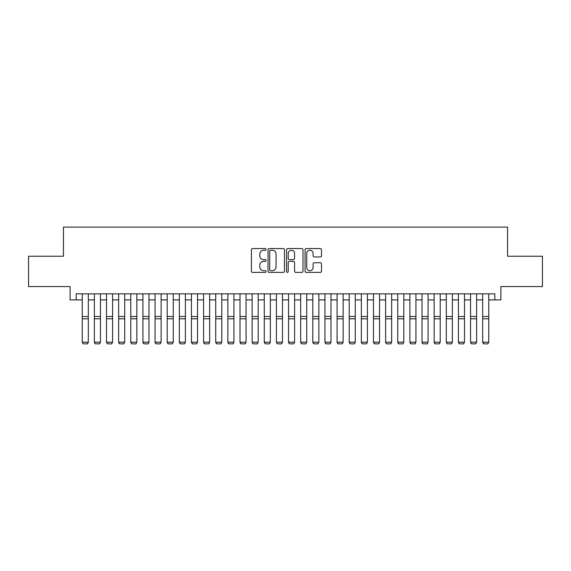 <?xml version="1.0" encoding="UTF-8"?>
<svg xmlns="http://www.w3.org/2000/svg" width="571" height="571" viewBox="0 0 571 571"><rect width="100%" height="100%" fill="white"/><g stroke="black" fill="none" stroke-linecap="round" stroke-linejoin="round"><path stroke-width="0.86" d="M266.086 249.399A0.835 0.835 0 0 0 265.251 248.563L252.596 248.563A1.192 1.192 0 0 0 251.404 249.755L251.404 271.196A1.192 1.192 0 0 0 252.596 272.388L265.251 272.388A0.835 0.835 0 0 0 266.086 271.553A0.835 0.835 0 0 0 265.251 270.718L263.616 270.718A3.811 3.811 0 0 1 259.805 266.907L259.805 265.122A3.811 3.811 0 0 1 263.616 261.311L265.251 261.311A0.835 0.835 0 0 0 266.086 260.476A0.835 0.835 0 0 0 265.251 259.641L263.616 259.641A3.811 3.811 0 0 1 259.805 255.829L259.805 254.045A3.811 3.811 0 0 1 263.616 250.234L265.251 250.234A0.835 0.835 0 0 0 266.086 249.399M320.31 256.964A1.192 1.192 0 0 0 321.502 255.772L321.502 249.755A1.192 1.192 0 0 0 320.31 248.563L306.256 248.563A1.192 1.192 0 0 0 305.064 249.755L305.064 271.196A1.192 1.192 0 0 0 306.256 272.388L320.31 272.388A1.192 1.192 0 0 0 321.502 271.196L321.502 263.93A1.192 1.192 0 0 0 320.31 262.739L314.293 262.739A1.192 1.192 0 0 0 313.101 263.93L313.101 267.535A3.183 3.183 0 0 1 309.917 270.718A3.183 3.183 0 0 1 306.734 267.535L306.734 253.417A3.183 3.183 0 0 1 309.917 250.234A3.183 3.183 0 0 1 313.101 253.417L313.101 255.772A1.192 1.192 0 0 0 314.293 256.964L320.31 256.964M76.179 299.911L76.179 293.844L494.821 293.844L494.821 299.911L500.888 299.911L500.888 286.563L542.45 286.563L542.45 256.229L507.562 256.229L507.562 227.108L63.438 227.108L63.438 256.229L28.55 256.229L28.55 286.563L70.112 286.563L70.112 299.911L82.245 299.911M284.458 249.755A1.192 1.192 0 0 0 283.266 248.563L269.212 248.563A1.192 1.192 0 0 0 268.02 249.755L268.02 271.196A1.192 1.192 0 0 0 269.212 272.388L283.266 272.388A1.192 1.192 0 0 0 284.458 271.196L284.458 249.755M287.734 248.563L301.788 248.563A1.192 1.192 0 0 1 302.98 249.755L302.98 271.196A1.192 1.192 0 0 1 301.788 272.388L295.771 272.388A1.192 1.192 0 0 1 294.579 271.196L294.579 262.503A1.192 1.192 0 0 0 293.394 261.311L289.404 261.311A1.192 1.192 0 0 0 288.212 262.503L288.212 271.553A0.835 0.835 0 0 1 287.377 272.388A0.835 0.835 0 0 1 286.542 271.553L286.542 249.755A1.192 1.192 0 0 1 287.734 248.563M88.312 299.911L94.379 299.911M100.446 299.911L106.513 299.911M112.58 299.911L118.647 299.911M124.714 299.911L130.78 299.911M136.854 299.911L142.921 299.911M148.988 299.911L155.055 299.911M161.122 299.911L167.189 299.911M173.256 299.911L179.323 299.911M185.389 299.911L191.456 299.911M197.523 299.911L203.59 299.911M209.657 299.911L215.724 299.911M221.791 299.911L227.858 299.911M233.924 299.911L239.998 299.911M246.065 299.911L252.132 299.911M258.199 299.911L264.266 299.911M270.333 299.911L276.4 299.911M282.467 299.911L288.533 299.911M294.6 299.911L300.667 299.911M306.734 299.911L312.801 299.911M318.868 299.911L324.935 299.911M331.002 299.911L337.076 299.911M343.142 299.911L349.209 299.911M355.276 299.911L361.343 299.911M367.41 299.911L373.477 299.911M379.544 299.911L385.611 299.911M391.677 299.911L397.744 299.911M403.811 299.911L409.878 299.911M415.945 299.911L422.012 299.911M428.079 299.911L434.146 299.911M440.22 299.911L446.286 299.911M452.353 299.911L458.42 299.911M464.487 299.911L470.554 299.911M476.621 299.911L482.688 299.911M488.755 299.911L494.821 299.911M270.526 250.234A0.835 0.835 0 0 0 269.69 251.069L269.69 269.883A0.835 0.835 0 0 0 270.526 270.718L272.246 270.718A3.811 3.811 0 0 0 276.057 266.907L276.057 254.045A3.811 3.811 0 0 0 272.246 250.234L270.526 250.234M294.579 253.474A3.183 3.183 0 0 0 291.396 250.291A3.183 3.183 0 0 0 288.212 253.474L288.212 258.449A1.192 1.192 0 0 0 289.404 259.641L293.394 259.641A1.192 1.192 0 0 0 294.579 258.449L294.579 253.474M88.312 293.844L88.312 342.386L87.406 343.892L83.159 343.806L87.406 343.892M83.159 343.892L82.245 342.172L88.312 342.172L87.406 343.806M82.245 293.844L82.245 342.172L83.159 343.806M94.379 342.386L95.293 343.892L94.379 342.172L100.446 342.172L99.54 343.892L95.293 343.806L99.54 343.892M106.513 342.386L107.427 343.892L106.513 342.172L112.58 342.172L111.673 343.892L107.427 343.806L111.673 343.892M118.647 342.386L119.56 343.892L118.647 342.172L124.714 342.172L123.807 343.892L119.56 343.806L123.807 343.892M130.78 342.386L131.694 343.892L130.78 342.172L136.854 342.172L135.941 343.892L131.694 343.806L135.941 343.892M100.446 293.844L100.446 342.172L99.54 343.806M94.379 293.844L94.379 342.172L95.293 343.806M112.58 293.844L112.58 342.172L111.673 343.806M106.513 293.844L106.513 342.172L107.427 343.806M124.714 293.844L124.714 342.172L123.807 343.806M118.647 293.844L118.647 342.172L119.56 343.806M136.854 293.844L136.854 342.172L135.941 343.806M130.78 293.844L130.78 342.172L131.694 343.806M142.921 342.386L143.828 343.892L142.921 342.172L148.988 342.172L148.075 343.892L143.828 343.806L148.075 343.892M148.988 293.844L148.988 342.172L148.075 343.806M142.921 293.844L142.921 342.172L143.828 343.806M155.055 342.386L155.962 343.892L155.055 342.172L161.122 342.172L160.208 343.892L155.962 343.806L160.208 343.892M161.122 293.844L161.122 342.172L160.208 343.806M155.055 293.844L155.055 342.172L155.962 343.806M167.189 342.386L168.095 343.892L167.189 342.172L173.256 342.172L172.342 343.892L168.095 343.806L172.342 343.892M173.256 293.844L173.256 342.172L172.342 343.806M167.189 293.844L167.189 342.172L168.095 343.806M179.323 342.386L180.229 343.892L179.323 342.172L185.389 342.172L184.483 343.892L180.229 343.806L184.483 343.892M185.389 293.844L185.389 342.172L184.483 343.806M179.323 293.844L179.323 342.172L180.229 343.806M191.456 342.386L192.37 343.892L191.456 342.172L197.523 342.172L196.617 343.892L192.37 343.806L196.617 343.892M197.523 293.844L197.523 342.172L196.617 343.806M191.456 293.844L191.456 342.172L192.37 343.806M203.59 342.386L204.504 343.892L203.59 342.172L209.657 342.172L208.75 343.892L204.504 343.806L208.75 343.892M209.657 293.844L209.657 342.172L208.75 343.806M203.59 293.844L203.59 342.172L204.504 343.806M215.724 342.386L216.637 343.892L215.724 342.172L221.791 342.172L220.884 343.892L216.637 343.806L220.884 343.892M221.791 293.844L221.791 342.172L220.884 343.806M215.724 293.844L215.724 342.172L216.637 343.806M227.858 342.386L228.771 343.892L227.858 342.172L233.924 342.172L233.018 343.892L228.771 343.806L233.018 343.892M233.924 293.844L233.924 342.172L233.018 343.806M227.858 293.844L227.858 342.172L228.771 343.806M239.998 342.386L240.905 343.892L239.998 342.172L246.065 342.172L245.152 343.892L240.905 343.806L245.152 343.892M246.065 293.844L246.065 342.172L245.152 343.806M239.998 293.844L239.998 342.172L240.905 343.806M252.132 342.386L253.039 343.892L252.132 342.172L258.199 342.172L257.285 343.892L253.039 343.806L257.285 343.892M258.199 293.844L258.199 342.172L257.285 343.806M252.132 293.844L252.132 342.172L253.039 343.806M264.266 342.386L265.172 343.892L264.266 342.172L270.333 342.172L269.419 343.892L265.172 343.806L269.419 343.892M270.333 293.844L270.333 342.172L269.419 343.806M264.266 293.844L264.266 342.172L265.172 343.806M276.4 342.386L277.306 343.892L276.4 342.172L282.467 342.172L281.553 343.892L277.306 343.806L281.553 343.892M282.467 293.844L282.467 342.172L281.553 343.806M276.4 293.844L276.4 342.172L277.306 343.806M288.533 342.386L289.447 343.892L288.533 342.172L294.6 342.172L293.694 343.892L289.447 343.806L293.694 343.892M294.6 293.844L294.6 342.172L293.694 343.806M288.533 293.844L288.533 342.172L289.447 343.806M300.667 342.386L301.581 343.892L300.667 342.172L306.734 342.172L305.828 343.892L301.581 343.806L305.828 343.892M306.734 293.844L306.734 342.172L305.828 343.806M300.667 293.844L300.667 342.172L301.581 343.806M312.801 342.386L313.715 343.892L312.801 342.172L318.868 342.172L317.961 343.892L313.715 343.806L317.961 343.892M318.868 293.844L318.868 342.172L317.961 343.806M312.801 293.844L312.801 342.172L313.715 343.806M324.935 342.386L325.848 343.892L324.935 342.172L331.002 342.172L330.095 343.892L325.848 343.806L330.095 343.892M331.002 293.844L331.002 342.172L330.095 343.806M324.935 293.844L324.935 342.172L325.848 343.806M337.076 342.386L337.982 343.892L337.076 342.172L343.142 342.172L342.229 343.892L337.982 343.806L342.229 343.892M343.142 293.844L343.142 342.172L342.229 343.806M337.076 293.844L337.076 342.172L337.982 343.806M349.209 342.386L350.116 343.892L349.209 342.172L355.276 342.172L354.363 343.892L350.116 343.806L354.363 343.892M355.276 293.844L355.276 342.172L354.363 343.806M349.209 293.844L349.209 342.172L350.116 343.806M361.343 342.386L362.25 343.892L361.343 342.172L367.41 342.172L366.496 343.892L362.25 343.806L366.496 343.892M367.41 293.844L367.41 342.172L366.496 343.806M361.343 293.844L361.343 342.172L362.25 343.806M373.477 342.386L374.383 343.892L373.477 342.172L379.544 342.172L378.63 343.892L374.383 343.806L378.63 343.892M379.544 293.844L379.544 342.172L378.63 343.806M373.477 293.844L373.477 342.172L374.383 343.806M385.611 342.386L386.517 343.892L385.611 342.172L391.677 342.172L390.771 343.892L386.517 343.806L390.771 343.892M397.744 342.386L398.658 343.892L397.744 342.172L403.811 342.172L402.905 343.892L398.658 343.806L402.905 343.892M409.878 342.386L410.792 343.892L409.878 342.172L415.945 342.172L415.038 343.892L410.792 343.806L415.038 343.892M391.677 293.844L391.677 342.172L390.771 343.806M385.611 293.844L385.611 342.172L386.517 343.806M403.811 293.844L403.811 342.172L402.905 343.806M397.744 293.844L397.744 342.172L398.658 343.806M415.945 293.844L415.945 342.172L415.038 343.806M409.878 293.844L409.878 342.172L410.792 343.806M422.012 342.386L422.925 343.892L422.012 342.172L428.079 342.172L427.172 343.892L422.925 343.806L427.172 343.892M428.079 293.844L428.079 342.172L427.172 343.806M422.012 293.844L422.012 342.172L422.925 343.806M434.146 342.386L435.059 343.892L434.146 342.172L440.22 342.172L439.306 343.892L435.059 343.806L439.306 343.892M440.22 293.844L440.22 342.172L439.306 343.806M434.146 293.844L434.146 342.172L435.059 343.806M446.286 342.386L447.193 343.892L446.286 342.172L452.353 342.172L451.44 343.892L447.193 343.806L451.44 343.892M452.353 293.844L452.353 342.172L451.44 343.806M446.286 293.844L446.286 342.172L447.193 343.806M458.42 342.386L459.327 343.892L458.42 342.172L464.487 342.172L463.573 343.892L459.327 343.806L463.573 343.892M464.487 293.844L464.487 342.172L463.573 343.806M458.42 293.844L458.42 342.172L459.327 343.806M470.554 342.386L471.46 343.892L470.554 342.172L476.621 342.172L475.707 343.892L471.46 343.806L475.707 343.892M476.621 293.844L476.621 342.172L475.707 343.806M470.554 293.844L470.554 342.172L471.46 343.806M482.688 342.386L483.594 343.892L482.688 342.172L488.755 342.172L487.841 343.892L483.594 343.806L487.841 343.892M488.755 293.844L488.755 342.172L487.841 343.806M482.688 293.844L482.688 342.172L483.594 343.806M88.312 316.498L82.245 316.498M88.312 318.796L82.245 318.796M100.446 316.498L94.379 316.498M100.446 318.796L94.379 318.796M112.58 316.498L106.513 316.498M112.58 318.796L106.513 318.796M124.714 316.498L118.647 316.498M124.714 318.796L118.647 318.796M136.854 316.498L130.78 316.498M136.854 318.796L130.78 318.796M148.988 316.498L142.921 316.498M148.988 318.796L142.921 318.796M161.122 316.498L155.055 316.498M161.122 318.796L155.055 318.796M173.256 316.498L167.189 316.498M173.256 318.796L167.189 318.796M185.389 316.498L179.323 316.498M185.389 318.796L179.323 318.796M197.523 316.498L191.456 316.498M197.523 318.796L191.456 318.796M209.657 316.498L203.59 316.498M209.657 318.796L203.59 318.796M221.791 316.498L215.724 316.498M221.791 318.796L215.724 318.796M233.924 316.498L227.858 316.498M233.924 318.796L227.858 318.796M246.065 316.498L239.998 316.498M246.065 318.796L239.998 318.796M258.199 316.498L252.132 316.498M258.199 318.796L252.132 318.796M270.333 316.498L264.266 316.498M270.333 318.796L264.266 318.796M282.467 316.498L276.4 316.498M282.467 318.796L276.4 318.796M294.6 316.498L288.533 316.498M294.6 318.796L288.533 318.796M306.734 316.498L300.667 316.498M306.734 318.796L300.667 318.796M318.868 316.498L312.801 316.498M318.868 318.796L312.801 318.796M331.002 316.498L324.935 316.498M331.002 318.796L324.935 318.796M343.142 316.498L337.076 316.498M343.142 318.796L337.076 318.796M355.276 316.498L349.209 316.498M355.276 318.796L349.209 318.796M367.41 316.498L361.343 316.498M367.41 318.796L361.343 318.796M379.544 316.498L373.477 316.498M379.544 318.796L373.477 318.796M391.677 316.498L385.611 316.498M391.677 318.796L385.611 318.796M403.811 316.498L397.744 316.498M403.811 318.796L397.744 318.796M415.945 316.498L409.878 316.498M415.945 318.796L409.878 318.796M428.079 316.498L422.012 316.498M428.079 318.796L422.012 318.796M440.22 316.498L434.146 316.498M440.22 318.796L434.146 318.796M452.353 316.498L446.286 316.498M452.353 318.796L446.286 318.796M464.487 316.498L458.42 316.498M464.487 318.796L458.42 318.796M476.621 316.498L470.554 316.498M476.621 318.796L470.554 318.796M488.755 316.498L482.688 316.498M488.755 318.796L482.688 318.796"/></g></svg>
